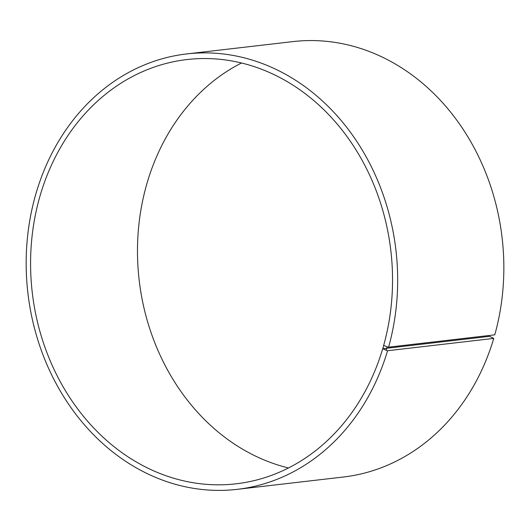 <?xml version="1.0" encoding="UTF-8"?>
<svg xmlns="http://www.w3.org/2000/svg" width="530" height="530" viewBox="0 0 530 530"><rect width="100%" height="100%" fill="white"/><g stroke="black" fill="none" stroke-linecap="round" stroke-linejoin="round"><path stroke-width="0.79" d="M241.501 62.997A213.55 180.505 -96.6 0 0 139.158 280.085A213.55 180.505 -96.6 0 0 288.512 467.957M489.601 336.338L382.7 348.747L387.556 350.734L493.748 338.405L489.601 336.338M382.819 348.939L383.7 345.268A213.55 180.505 -96.6 0 0 186.931 59.559A213.55 180.505 -96.6 0 0 32.257 292.494A213.55 180.505 -96.6 0 0 236.175 483.804A213.55 180.505 -96.6 0 0 382.7 348.747M383.819 345.447L387.085 346.845L386.059 350.396M387.085 346.845L388.589 347.163A219.168 185.255 -96.6 0 0 186.639 53.934A219.168 185.255 -96.6 0 0 27.891 293.004A219.168 185.255 -96.6 0 0 237.182 489.349A219.168 185.255 -96.6 0 0 387.556 350.734M388.589 347.163L494.775 334.834A219.168 185.255 -96.6 0 0 292.832 41.612L186.639 53.934M237.182 489.349L343.374 477.02A219.168 185.255 -96.6 0 0 493.748 338.405"/></g></svg>
